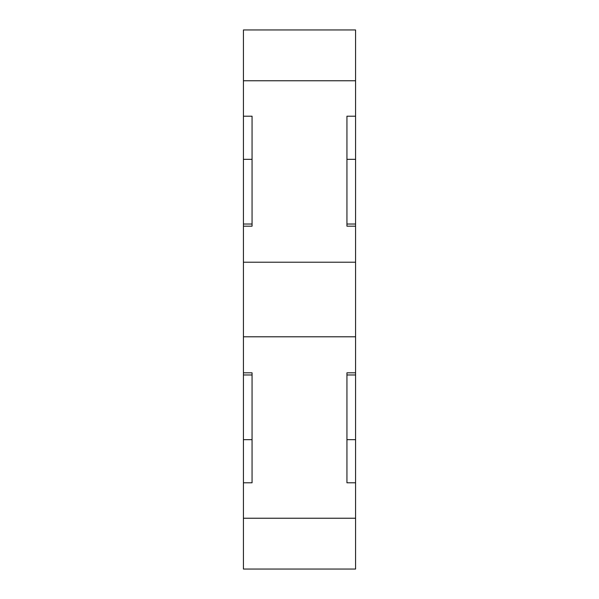 <?xml version="1.0" encoding="UTF-8"?>
<svg xmlns="http://www.w3.org/2000/svg" width="599" height="599" viewBox="0 0 599 599"><rect width="100%" height="100%" fill="white"/><g stroke="black" fill="none" stroke-linecap="round" stroke-linejoin="round"><path stroke-width="0.9" d="M355.566 336.788L243.434 336.788L243.434 372.818L252.059 372.818L252.059 482.794L243.434 482.794L243.434 518.232L355.566 518.232L355.566 116.206L346.941 116.206L346.941 226.182L355.566 226.182M355.566 116.206L355.566 80.768L243.434 80.768L243.434 116.206L252.059 116.206L252.059 226.182L243.434 226.182L243.434 336.788M243.434 226.182L243.434 116.206M243.434 482.794L243.434 372.818M243.434 262.212L355.566 262.212M355.566 372.818L346.941 372.818L346.941 482.794L355.566 482.794M355.566 518.232L355.566 569.05L243.434 569.05L243.434 518.232M355.566 374.974L346.941 374.974L346.941 439.666L355.566 439.666M243.434 439.666L252.059 439.666L252.059 374.974L243.434 374.974M243.434 224.026L252.059 224.026L252.059 159.334L243.434 159.334M243.434 29.95L355.566 29.95L243.434 29.95L243.434 80.768M355.566 159.334L346.941 159.334L346.941 224.026L355.566 224.026M355.566 80.768L355.566 29.95"/></g></svg>
